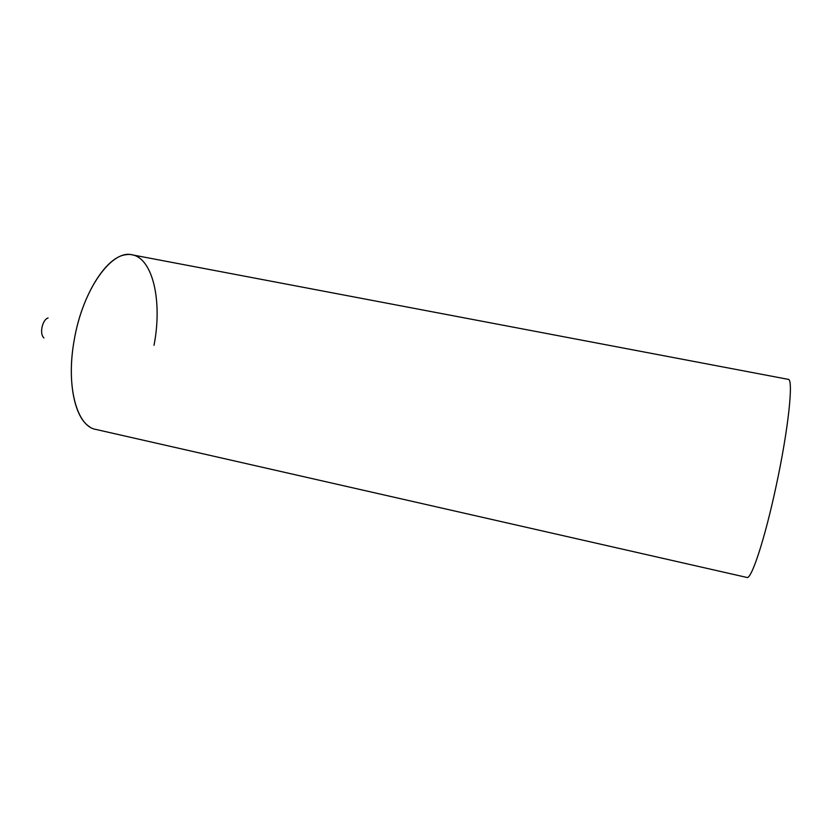 <?xml version="1.0" encoding="UTF-8"?>
<svg xmlns="http://www.w3.org/2000/svg" width="832" height="832" viewBox="0 0 832 832"><rect width="100%" height="100%" fill="white"/><g stroke="black" fill="none" stroke-linecap="round" stroke-linejoin="round"><path stroke-width="1.25" d="M43.919 337.969C41.86 336.086 41.184 332.686 41.902 327.756C43.087 322.296 45.146 319.02 48.09 317.928M89.721 426.837C74.266 417.768 66.778 380.38 74.266 339.799C81.879 295.006 106.049 256.859 125.601 254.769C150.966 250.162 163.384 297.274 154.014 345.311M132.09 254.831C111.852 249.257 82.763 289.328 74.266 339.799C65.686 385.882 76.731 426.338 95.701 429.385L746.876 577.45C751.275 579.977 764.702 539.594 775.934 486.98C788.424 429.582 793.78 378.321 788.185 379.34L132.09 254.831"/></g></svg>
